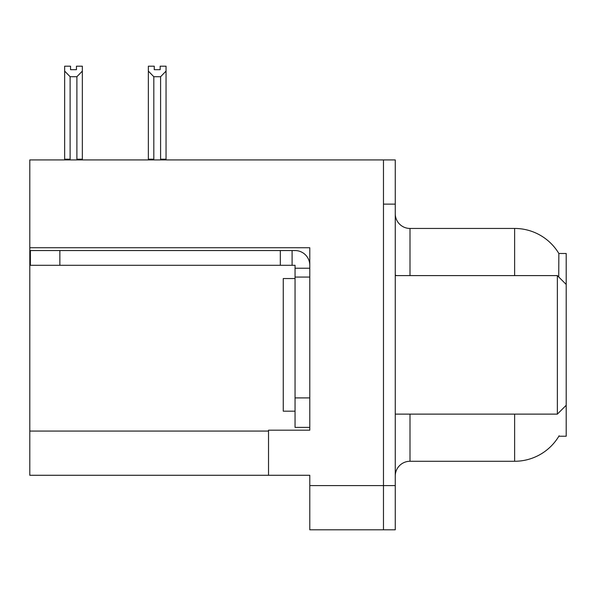 <?xml version="1.0" encoding="UTF-8"?>
<svg xmlns="http://www.w3.org/2000/svg" width="596" height="596" viewBox="0 0 596 596"><rect width="100%" height="100%" fill="white"/><g stroke="black" fill="none" stroke-linecap="round" stroke-linejoin="round"><path stroke-width="0.89" d="M29.8 247.75L309.786 247.75L309.786 397.912L295.05 397.912L295.05 427.384L309.786 427.384L309.786 397.912L309.786 430.185L268.528 430.185L268.528 475.28L29.8 475.28L29.8 159.922L383.474 159.922L383.474 529.799L309.786 529.799L309.786 485.591L383.474 485.591L383.474 529.799L395.26 529.799L395.26 485.591L383.474 485.591L383.474 204.13L395.26 204.13L395.26 485.591M268.528 475.28L309.786 475.28L309.786 485.591M558.728 276.969L558.854 253.494L566.2 253.494L566.2 284.441L557.357 275.598L557.357 414.123L395.26 414.123M566.2 284.441L566.2 436.227L558.854 436.227L559.115 435.788A51.576 51.576 0 0 1 514.624 461.274A51.576 51.576 0 0 0 558.854 436.227M395.26 476.018A14.736 14.736 0 0 1 409.996 461.274L514.624 461.274L514.624 414.123M514.624 275.598L514.624 228.447A51.576 51.576 0 0 1 558.966 253.68A51.576 51.576 0 0 0 514.624 228.447L409.996 228.447A14.736 14.736 0 0 1 395.26 213.711A14.736 14.736 0 0 0 409.996 228.447L409.996 275.598M383.474 159.922L395.26 159.922L395.26 204.13M161.315 159.922L160.592 159.184L160.592 76.72L153.82 76.72L148.359 71.103L148.359 66.201L154.26 66.201L154.26 69.695L160.153 69.695L154.26 69.695M160.153 69.695L160.153 66.201L166.046 66.201L166.046 71.103L160.592 76.72M160.592 159.184L166.046 159.184L166.046 159.922L166.046 71.103M153.82 76.72L153.82 159.184L153.09 159.922M148.359 71.103L148.359 159.922L148.359 71.103L148.359 159.184L153.82 159.184M76.452 69.695L70.552 69.695L76.452 69.695L76.452 66.201L82.345 66.201L82.345 71.103L76.891 76.72L70.119 76.72L70.119 159.184L64.659 159.184L64.659 159.922M70.119 76.72L64.659 71.103L64.659 66.201L70.552 66.201L70.552 69.695M70.119 159.184L69.389 159.922M64.659 71.103L64.659 159.184M82.345 71.103L82.345 159.184L76.891 159.184L76.891 76.72M77.614 159.922L76.891 159.184M82.345 159.184L82.345 159.922M59.861 265.287L59.861 250.551L30.389 250.551L30.389 265.287L295.05 265.287L295.05 268.23L309.786 268.23M59.861 250.551L295.05 250.551A14.736 14.736 0 0 1 309.786 265.295M295.05 427.384L309.786 427.384M292.1 265.287L292.1 250.551M309.786 277.073L295.05 277.073L295.05 268.23M295.05 397.912L295.05 277.073M280.314 265.287L280.314 250.551M295.05 278.548L283.264 278.548L283.264 411.173L295.05 411.173M395.26 275.598L557.357 275.598M29.8 431.072L268.528 431.072M409.996 414.123L409.996 461.274M396.444 275.598A14.736 2.555 0 0 1 395.26 274.592M566.2 405.28L557.357 414.123"/></g></svg>
